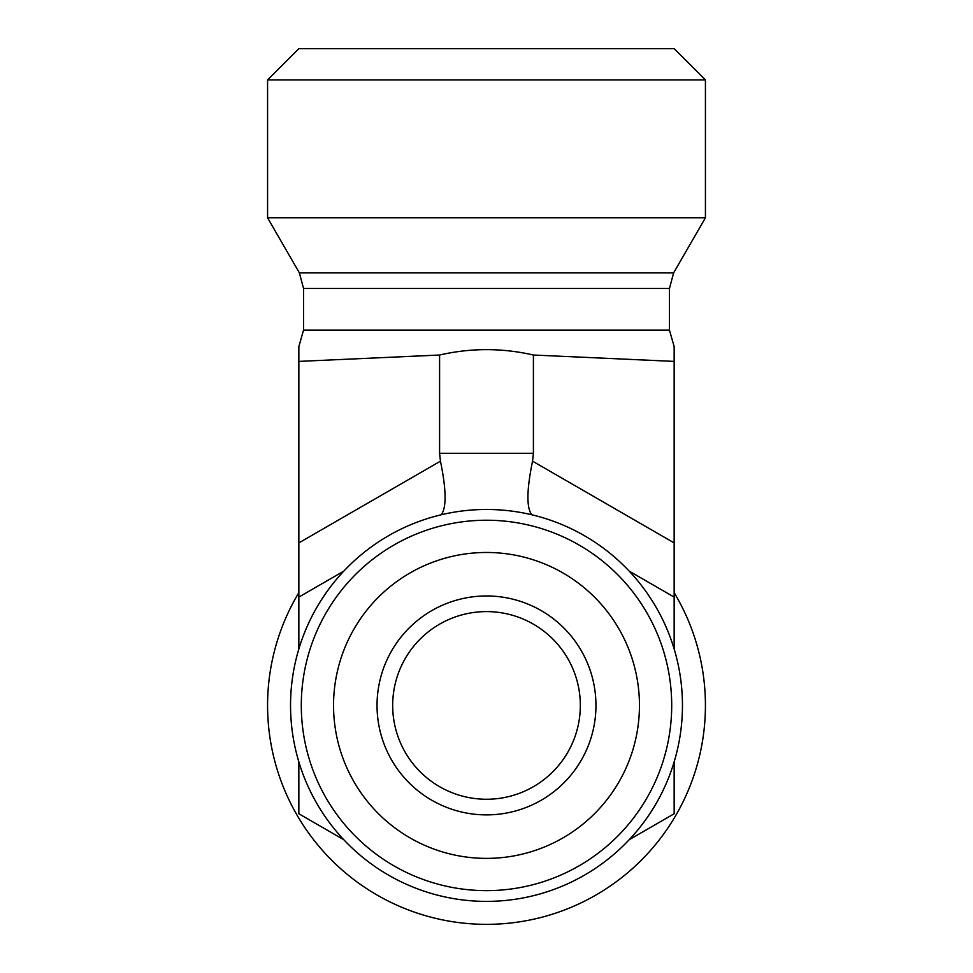 <?xml version="1.0" encoding="UTF-8"?>
<svg xmlns="http://www.w3.org/2000/svg" width="973" height="973" viewBox="0 0 973 973"><rect width="100%" height="100%" fill="white"/><g stroke="black" fill="none" stroke-linecap="round" stroke-linejoin="round"><path stroke-width="1.46" d="M392.678 705.425A93.822 93.822 0 0 1 533.411 624.167A93.822 93.822 0 0 1 533.411 786.683A93.822 93.822 0 0 1 392.678 705.425M377.038 705.425A109.463 109.463 0 0 0 541.231 800.22A109.463 109.463 0 0 0 541.231 610.63A109.463 109.463 0 0 0 377.038 705.425M486.5 858.381A152.956 152.956 0 0 1 354.038 628.947A152.956 152.956 0 0 1 618.962 628.947A152.956 152.956 0 0 1 486.5 858.381M486.5 890.636A185.211 185.211 0 0 0 646.887 612.82A185.211 185.211 0 0 0 326.113 612.82A185.211 185.211 0 0 0 486.5 890.636M486.5 901.387A195.962 195.962 0 0 0 656.203 607.444A195.962 195.962 0 0 0 316.797 607.444A195.962 195.962 0 0 0 486.5 901.387M298.845 813.769L298.845 761.895A195.962 195.962 0 0 0 343.773 839.699L298.845 813.769M298.845 597.081L343.773 571.151A195.962 195.962 0 0 0 298.845 648.955L298.845 346.595L298.845 361.397L298.845 346.595L298.845 361.397L439.589 355.023L439.589 453.284L440.453 461.166C446.352 489.918 446.607 507.784 441.219 514.766M629.227 571.151L674.155 597.081L674.155 648.955A195.962 195.962 0 0 0 629.227 571.151M674.155 761.895L674.155 813.769L629.227 839.699A195.962 195.962 0 0 0 674.155 761.895M439.589 355.023C470.859 347.848 502.141 347.848 533.411 355.023L674.155 361.397L674.155 346.595L674.155 542.91L532.547 461.166C526.648 489.918 526.393 507.784 531.781 514.766M674.155 597.081L674.155 542.91M705.425 79.92L674.155 48.65L298.845 48.65L267.575 79.92L705.425 79.92L705.425 217.794L267.575 217.794L267.575 79.92M303.54 288.47L299.356 272.829L673.644 272.829L669.46 288.47L303.54 288.47L303.54 330.127L298.845 346.595M299.356 272.829L267.575 217.794M674.155 592.666A218.925 218.925 0 0 1 545.014 916.384A218.925 218.925 0 0 1 298.845 592.666M532.547 461.166L533.411 453.284L439.589 453.284M533.411 355.023L533.411 453.284M669.46 288.47L669.46 330.127L303.54 330.127M440.453 461.166L298.845 542.91M669.46 330.127L674.155 346.595M673.644 272.829L705.425 217.794"/></g></svg>
